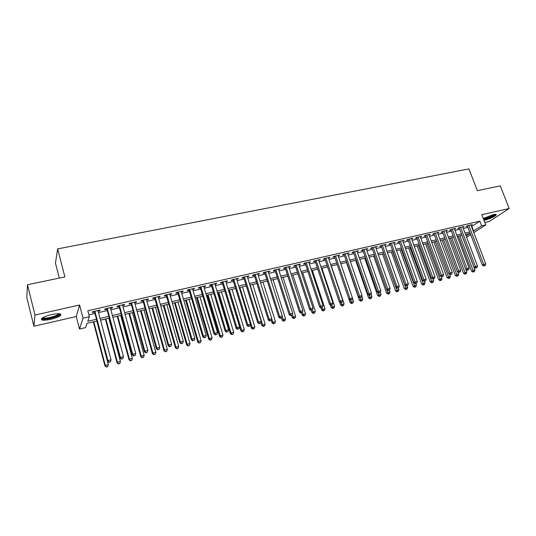 <?xml version="1.0" encoding="UTF-8"?>
<svg xmlns="http://www.w3.org/2000/svg" width="536" height="536" viewBox="0 0 536 536"><rect width="100%" height="100%" fill="white"/><g stroke="black" fill="none" stroke-linecap="round" stroke-linejoin="round"><path stroke-width="0.8" d="M50.732 319.356C55.556 318.19 58.839 316.877 60.588 315.429C61.801 313.486 58.793 313.205 51.557 314.585C46.706 315.758 43.389 317.071 41.62 318.525C40.441 320.495 43.476 320.776 50.732 319.356M483.988 220.336L484.745 220.175C490.212 218.681 494.011 216.98 496.142 215.07C496.584 214.286 495.552 214.159 493.046 214.688L483.284 218.5M96.956 321.01L87.06 323.335L85.559 327.617L79.509 329.05L83.026 318.19L89.385 316.716L87.783 321.272L96.487 319.235M76.259 316.515L79.589 305.018L34.987 315.041L27.49 284.743L26.8 297.426L33.895 326.257L76.259 316.515L79.509 329.05M59.308 278.09L55.449 263.075L57.64 248.905L468.94 168.9L477.368 190.675L500.276 185.885L509.2 208.504L481.804 214.661L485.757 224.906L473.824 232.644M484.839 222.534L489.214 221.529L509.2 208.504M34.987 315.041L33.895 326.257M98.148 311.188L99.837 310.806L100.138 310.022L92.681 311.731L92.406 312.515L94.577 312.012M110.483 308.354L112.098 307.986L112.446 307.195L105.083 308.883L104.761 309.674L106.905 309.178M122.664 305.554L124.211 305.198L124.6 304.408L117.324 306.076L116.962 306.867L119.086 306.378M134.697 302.786L136.178 302.451L136.606 301.654L129.417 303.302L129.015 304.093L131.112 303.611M146.583 300.06L148.003 299.731L148.465 298.927L141.363 300.555L140.928 301.359L142.991 300.884M158.321 297.359L159.674 297.045L160.177 296.24L153.169 297.849L152.686 298.653L154.73 298.184M169.925 294.693L171.219 294.398L171.755 293.587L164.827 295.175L164.311 295.979L166.328 295.517M181.382 292.06L182.615 291.772L183.191 290.961L176.344 292.529L175.795 293.346L177.785 292.884M192.712 289.453L193.878 289.185L194.488 288.368L187.727 289.916L187.138 290.733L189.108 290.284M203.901 286.881L205.013 286.626L205.656 285.802L198.97 287.336L198.347 288.16L200.297 287.711M214.956 284.341L216.015 284.1L216.691 283.269L210.085 284.784L209.429 285.608L211.352 285.165M225.884 281.829L227.599 280.77L221.067 282.264L220.376 283.095L222.279 282.66M236.691 279.343L238.373 278.291L231.921 279.772L231.204 280.603L233.086 280.174M247.364 276.891L249.032 275.846L242.654 277.313L241.904 278.144L243.759 277.722M257.923 274.466L259.565 273.434L253.26 274.881L252.476 275.718L254.312 275.296M268.355 272.067L269.976 271.042L263.739 272.469L262.928 273.313L264.75 272.898M278.666 269.695L280.268 268.677L274.104 270.09L273.266 270.935L275.062 270.526M288.87 267.35L290.445 266.345L284.355 267.739L283.484 268.59L285.259 268.181M298.954 265.032L300.508 264.034L294.485 265.414L293.587 266.265L295.343 265.863M308.924 262.74L310.458 261.749L304.502 263.116L303.577 263.967L305.319 263.571M318.786 260.476L320.3 259.491L314.411 260.844L313.46 261.695L315.181 261.3M328.535 258.231L330.035 257.26L324.206 258.593L323.235 259.451L324.93 259.062M338.176 256.014L339.656 255.049L333.895 256.369L332.896 257.226L334.578 256.845M347.717 253.823L349.177 252.865L343.476 254.171L342.457 255.036L344.119 254.654M357.15 251.652L358.591 250.701L352.956 251.994L351.911 252.858L353.552 252.483M366.483 249.508L367.91 248.563L362.329 249.843L361.264 250.707L362.885 250.332M375.716 247.384L377.123 246.453L371.609 247.719L370.51 248.583L372.125 248.215M384.848 245.287L386.242 244.356L380.781 245.609L379.669 246.48L381.257 246.111M393.886 243.21L395.26 242.285L389.86 243.525L388.721 244.396L390.295 244.034M402.831 241.153L404.184 240.242L398.838 241.468L397.685 242.339L399.24 241.977M411.675 239.123L413.015 238.212L407.728 239.425L406.549 240.302L408.09 239.947M420.432 237.106L421.752 236.209L416.519 237.408L415.32 238.286L416.847 237.93M429.095 235.116L430.395 234.225L425.222 235.411L424.003 236.289L425.51 235.94M437.664 233.147L438.957 232.256L433.832 233.435L432.592 234.312L434.086 233.971M442.374 231.472L457.315 271.598L460.746 270.285L445.945 230.654L446.16 231.197L447.426 230.312L442.354 231.478L441.095 232.356L442.575 232.014M454.541 229.254L455.808 228.39L450.789 229.542L449.516 230.42L450.977 230.085M462.849 227.331L464.102 226.487L459.138 227.626L457.845 228.51L459.292 228.175M471.513 226.567L479.874 221.174L87.817 310.739L89.385 316.716M88.889 314.806L94.946 313.413M98.524 312.589L107.28 310.565M110.858 309.741L119.461 307.758M123.039 306.934L131.488 304.984M135.079 304.16L143.373 302.244M146.965 301.413L155.112 299.537M158.71 298.706L166.716 296.864M170.307 296.033L178.173 294.217M181.771 293.386L189.496 291.604M193.101 290.773L200.685 289.025M204.29 288.194L211.747 286.472M215.351 285.641L222.675 283.953M226.279 283.122L233.482 281.46M237.086 280.63L244.155 279.001M247.766 278.171L254.714 276.569M258.319 275.732L265.146 274.157M268.757 273.327L275.464 271.779M279.068 270.948L285.661 269.427M289.273 268.596L295.751 267.102M299.356 266.271L305.721 264.804M309.326 263.973L315.583 262.526M319.188 261.695L325.339 260.282M328.943 259.451L334.987 258.057M338.591 257.226L344.527 255.853M348.125 255.022L353.968 253.675M357.566 252.845L363.301 251.525M366.899 250.694L372.533 249.394M376.131 248.563L381.672 247.29M385.263 246.46L390.711 245.2M394.302 244.376L399.655 243.143M403.246 242.312L408.506 241.1M412.09 240.269L417.263 239.076M420.847 238.252L425.932 237.08M429.51 236.255L434.508 235.103M438.086 234.279L442.997 233.147M446.568 232.323L451.399 231.21M454.97 230.386L459.714 229.287M463.278 228.47L467.948 227.391M471.077 225.435L472.317 224.604L467.399 225.73L466.092 226.614L467.526 226.286M79.589 305.018L83.026 318.19M479.874 221.174L481.67 225.85L485.757 224.906M27.49 284.743L64.883 276.924L57.64 248.905M466.132 235.994L470.005 233.468L465.57 234.507M461.998 235.344L457.255 236.456M453.684 237.294L448.853 238.433M445.275 239.27L440.364 240.423M436.786 241.26L431.788 242.433M428.204 243.277L423.118 244.47M419.534 245.314L414.362 246.526M410.77 247.364L405.511 248.604M401.92 249.448L396.56 250.701M392.968 251.545L387.521 252.825M383.923 253.669L378.383 254.969M374.785 255.813L369.143 257.139M365.545 257.984L359.803 259.33M356.199 260.174L350.363 261.541M346.758 262.392L340.816 263.786M337.211 264.63L331.161 266.05M327.556 266.895L321.406 268.342M317.794 269.186L311.537 270.653M307.925 271.504L301.56 272.998M297.949 273.842L291.463 275.363M287.852 276.214L281.259 277.762M277.648 278.606L270.935 280.181M267.323 281.031L260.489 282.633M256.878 283.484L249.923 285.112M246.319 285.963L239.237 287.624M235.626 288.469L228.423 290.157M224.819 291.008L217.482 292.73M213.877 293.574L206.414 295.323M202.809 296.174L195.211 297.956M191.607 298.8L183.875 300.616M180.27 301.46L172.398 303.309M168.8 304.153L160.787 306.036M157.189 306.873L149.028 308.79M145.437 309.634L137.129 311.584M133.538 312.428L125.082 314.411M121.498 315.255L112.888 317.272M109.304 318.116L100.534 320.173M470.715 234.668L466.635 237.321M473.268 231.177L481.67 225.85M100.064 318.404L108.828 316.354M112.413 315.516L121.022 313.506M124.607 312.669L133.062 310.692M136.653 309.848L144.954 307.912M148.546 307.068L156.706 305.165M160.304 304.321L168.311 302.451M171.915 301.607L179.781 299.771M183.386 298.927L191.118 297.118M194.715 296.281L202.313 294.505M205.918 293.661L213.382 291.919M216.986 291.075L224.316 289.36M227.927 288.515L235.13 286.834M238.734 285.99L245.81 284.335M249.421 283.49L256.375 281.869M259.98 281.025L266.814 279.43M270.425 278.586L277.139 277.018M280.75 276.174L287.343 274.633M290.954 273.789L297.433 272.268M301.044 271.43L307.416 269.936M311.021 269.099L317.279 267.632M320.89 266.787L327.04 265.353M330.645 264.509L336.688 263.096M340.293 262.251L346.236 260.865M349.841 260.02L355.676 258.66M359.281 257.816L365.016 256.476M368.621 255.632L374.262 254.319M377.853 253.474L383.401 252.181M386.992 251.337L392.446 250.064M396.037 249.227L401.39 247.974M404.982 247.136L410.241 245.903M413.832 245.066L419.005 243.86M422.589 243.022L427.674 241.83M431.259 240.992L436.25 239.827M439.835 238.989L444.746 237.843M448.317 237.006L453.148 235.874M456.719 235.043L461.469 233.93M465.034 233.1L469.704 232.008M471.894 226.48L473.657 231.083M437.503 232.59L437.704 233.14M428.968 234.554L429.168 235.096M420.338 236.53L420.539 237.08M411.621 238.533L411.822 239.09M402.811 240.557L403.012 241.113M393.906 242.6L394.107 243.156M384.908 244.664L385.109 245.227M375.816 246.748L376.017 247.317M366.624 248.858L366.825 249.428M357.331 250.989L357.532 251.565M347.944 253.146L348.139 253.722M338.444 255.324L338.645 255.906M328.843 257.528L329.044 258.118M319.141 259.759L319.335 260.349M309.326 262.01L309.52 262.6M299.403 264.288L299.597 264.885M289.366 266.593L289.561 267.189M279.216 268.918L279.41 269.521M268.951 271.276L269.146 271.886M258.573 273.661L258.761 274.271M248.068 276.067L248.262 276.683M237.448 278.506L237.636 279.129M226.701 280.971L226.889 281.594M215.827 283.47L216.015 284.1M204.826 285.996L205.013 286.626M193.69 288.549L193.878 289.185M182.428 291.135L182.615 291.772M171.031 293.748L171.219 294.398M159.494 296.401L159.674 297.045M147.815 299.081L148.003 299.731M135.997 301.788L136.178 302.451M124.03 304.535L124.211 305.198M111.917 307.316L112.098 307.986M99.656 310.13L99.837 310.806M467.332 225.777L482.32 265.186L483.686 264.409L468.833 225.401M484.363 265.722L485.18 265.514L484.363 265.722L483.686 264.409L485.737 263.886L470.883 224.932M482.32 265.186L483.814 266.03M485.18 265.514L485.737 263.886M458.434 236.182L471.64 271.25L474.97 269.99L461.898 235.371M459.881 235.84L473.616 271.786L473.094 272.087L474.427 271.578L473.616 271.786M474.97 269.99L474.427 271.578M473.094 272.087L471.64 271.25M494.989 214.373C493.783 215.981 490.46 217.549 485.02 219.097L483.613 219.351M483.378 218.742L485.107 218.474C489.308 217.341 492.323 216.008 494.165 214.474M483.713 219.606L484.497 219.445C489.864 217.978 493.629 216.296 495.793 214.393M59.402 313.754L59.469 314.116C59.416 316.066 46.927 319.67 43.282 318.779L42.257 318.022M42.88 317.64L43.697 317.989C46.666 318.712 56.568 316.146 58.33 314.217L58.685 313.701M42.156 319.181C45.855 320.066 58.109 316.883 60.287 314.498L60.642 314.069M459.097 227.653L474.065 267.303L475.419 266.526L460.585 227.291M476.109 267.846L476.94 267.632L476.109 267.846L475.419 266.526L477.496 265.997L462.655 226.822M474.065 267.303L475.566 268.154M476.94 267.632L477.496 265.997M450.776 229.549L465.73 269.44L467.07 268.663L452.257 229.207M467.767 269.99L468.605 269.769L467.767 269.99L467.07 268.663L469.168 268.127L454.347 228.725M465.73 269.44L467.231 270.298M468.605 269.769L469.168 268.127M459.339 272.154L460.183 271.933L459.339 272.154L458.628 270.827L443.835 231.137M457.315 271.598L458.809 272.462M460.183 271.933L460.746 270.285M433.885 233.421L448.806 273.775L450.099 273.005L435.326 233.093M450.823 274.338L451.68 274.124L450.823 274.338L450.099 273.005L452.243 272.462L437.463 232.604M448.806 273.775L450.3 274.646M451.68 274.124L452.243 272.462M450.341 238.085L463.526 273.347L466.856 272.08L465.905 269.534M451.768 237.75L465.496 273.889L464.98 274.184L466.313 273.682L465.496 273.889M466.856 272.08L466.313 273.682M464.98 274.184L463.526 273.347M442.16 240.001L455.332 275.464L458.662 274.197L457.804 271.879M443.574 239.672L457.295 276.013L456.786 276.308L458.119 275.799L457.295 276.013M458.662 274.197L458.119 275.799M456.786 276.308L455.332 275.464M433.899 241.937L447.051 277.608L450.387 276.335L449.617 274.251M435.292 241.615L449.007 278.164L448.505 278.452L449.845 277.943L449.007 278.164M450.387 276.335L449.845 277.943M448.505 278.452L447.051 277.608M425.557 243.9L438.689 279.765L442.026 278.492L441.356 276.656M426.931 243.572L440.639 280.328L440.143 280.623L441.483 280.114L440.639 280.328M442.026 278.492L441.483 280.114M440.143 280.623L438.689 279.765M425.309 235.391L440.203 275.98L441.483 275.216L426.736 235.063M442.213 276.549L443.078 276.328L442.213 276.549L441.483 275.216L443.647 274.66L428.894 234.567M440.203 275.98L441.704 276.857M443.078 276.328L443.647 274.66M417.129 245.877L430.24 281.949L433.584 280.67L433.008 279.089L434.395 278.566L433.014 279.089L431.514 278.211L416.646 237.381M418.482 245.555L432.183 282.519L431.694 282.814L433.034 282.298L432.183 282.519M433.584 280.67L433.034 282.298M431.694 282.814L430.24 281.949M431.514 278.211L432.773 277.447L418.047 237.059M433.517 278.787L432.773 277.447L434.957 276.884L420.231 236.557M434.395 278.566L434.957 276.884M408.613 247.873L421.698 284.154L425.048 282.874L424.472 281.286M409.946 247.558L423.641 284.73L423.159 285.025L424.499 284.509L423.641 284.73M425.048 282.874L424.499 284.509M423.159 285.025L421.698 284.154M407.889 239.391L422.73 280.455L423.969 279.698L409.27 239.069M424.726 281.045L425.611 280.817L424.726 281.045L423.969 279.698L426.18 279.129L411.474 238.567M422.73 280.455L424.231 281.346M425.611 280.817L426.18 279.129M400.01 249.89L413.075 286.385L416.425 285.098L415.856 283.504M401.323 249.582L415.005 286.968L414.529 287.256L415.869 286.747L415.005 286.968M416.425 285.098L415.869 286.747M414.529 287.256L413.075 286.385M399.039 241.421L413.859 282.733L415.078 281.976L400.399 241.106M415.842 283.33L416.74 283.102L415.842 283.33L415.078 281.976L417.31 281.407L402.63 240.597M413.859 282.733L415.353 283.631M416.74 283.102L417.31 281.407M391.32 251.933L404.358 288.636L407.715 287.35L407.139 285.742M392.613 251.625L406.281 289.226L405.812 289.514L407.159 289.005L406.281 289.226M407.715 287.35L407.159 289.005M405.812 289.514L404.358 288.636M390.094 243.471L404.881 285.031L406.08 284.274L391.441 243.163M406.864 285.634L407.769 285.407L406.864 285.634L406.08 284.274L408.338 283.698L393.685 242.647M404.881 285.031L406.382 285.936M407.769 285.407L408.338 283.698M382.537 253.99L395.555 290.907L398.911 289.621L398.328 287.973M383.816 253.696L397.464 291.51L397.008 291.798L398.349 291.283L397.464 291.51M398.911 289.621L398.349 291.283M397.008 291.798L395.555 290.907M381.056 245.548L395.816 287.356L396.995 286.606L382.376 245.247M397.786 287.966L398.697 287.731L397.786 287.966L396.995 286.606L399.273 286.023L384.654 244.724M395.816 287.356L397.317 288.268M398.697 287.731L399.273 286.023M373.666 256.074L386.65 293.212L390.014 291.919L389.404 290.177M386.838 289.822L388.56 293.822L388.104 294.103L389.451 293.587L388.56 293.822M390.014 291.919L389.451 293.587M388.104 294.103L386.65 293.212M371.924 247.645L386.65 289.708L387.803 288.958L373.217 247.344M388.613 290.324L389.531 290.09L388.613 290.324L387.803 288.958L390.108 288.368L375.515 246.821M386.65 289.708L388.151 290.626M389.531 290.09L390.108 288.368M364.701 258.178L377.659 295.53L381.022 294.237L380.332 292.267M377.92 292.415L379.555 296.153L379.113 296.435L380.46 295.919L379.555 296.153M381.022 294.237L380.46 295.919M379.113 296.435L377.659 295.53M362.691 249.763L377.384 292.08L378.517 291.336L363.964 249.468M379.334 292.71L380.265 292.468L379.334 292.71L378.517 291.336L380.848 290.74L366.289 248.939M377.384 292.08L378.878 293.004M380.265 292.468L380.848 290.74M355.636 260.308L368.567 297.882L371.93 296.582L371.12 294.224M368.909 295.041L370.456 298.505L370.021 298.793L371.368 298.271L370.456 298.505M371.93 296.582L371.368 298.271M370.021 298.793L368.567 297.882M353.351 251.907L368.011 294.485L369.123 293.741L354.604 251.619M369.954 295.122L370.899 294.88L369.954 295.122L369.123 293.741L371.482 293.138L356.956 251.076M368.011 294.485L369.512 295.416M370.899 294.88L371.482 293.138M346.484 262.452L359.381 300.254L362.745 298.954L361.8 296.187M359.803 297.701L361.257 300.89L360.835 301.172L362.182 300.649L361.257 300.89M362.745 298.954L362.182 300.649M360.835 301.172L359.381 300.254M343.918 254.071L358.537 296.911L359.629 296.174L345.144 253.789M360.473 297.554L361.425 297.312L360.473 297.554L359.629 296.174L362.008 295.564L347.516 253.247M358.537 296.911L360.038 297.849M361.425 297.312L362.008 295.564M348.983 299.376L350.095 302.652L353.465 301.353L352.38 298.17M350.564 300.287L351.964 303.296L351.549 303.577L352.896 303.054L351.964 303.296M353.465 301.353L352.896 303.054M351.549 303.577L350.095 302.652M334.377 256.262L348.963 299.363L350.021 298.632L335.583 255.987M350.886 300.019L351.851 299.771L350.886 300.019L350.021 298.632L352.433 298.016L337.982 255.431M348.963 299.363L350.464 300.314M351.851 299.771L352.433 298.016M339.717 302.123L340.708 305.078L344.078 303.771L331.369 266.003M341.151 302.706L342.564 305.734L342.162 306.009L343.509 305.487L342.564 305.734M344.078 303.771L343.509 305.487M342.162 306.009L340.708 305.078M324.736 258.473L339.275 301.848L340.313 301.118L325.908 258.205M341.191 302.512L342.169 302.264L341.191 302.512L340.313 301.118L342.752 300.495L328.34 257.649M339.275 301.848L340.775 302.8M342.169 302.264L342.752 300.495M330.344 304.91L331.215 307.53L334.591 306.224L321.915 268.221M331.643 305.151L333.064 308.193L332.668 308.468L334.022 307.945L333.064 308.193M334.591 306.224L334.022 307.945M332.668 308.468L331.215 307.53M314.98 260.71L329.486 304.354L330.498 303.631L316.133 260.449M331.389 305.031L332.374 304.776L331.389 305.031L330.498 303.631L332.963 303.001L318.585 259.886M329.486 304.354L330.98 305.319M332.374 304.776L332.963 303.001M320.87 307.731L321.62 310.009L324.997 308.696L312.361 270.466M322.022 307.624L323.463 310.679L323.074 310.954L324.427 310.431L323.463 310.679M324.997 308.696L324.427 310.431M323.074 310.954L321.62 310.009M305.125 262.975L319.583 306.894L320.568 306.17L306.244 262.72M321.473 307.577L322.471 307.322L321.473 307.577L320.568 306.17L323.061 305.533L308.729 262.144M319.583 306.894L321.077 307.865M322.471 307.322L323.061 305.533M311.228 310.398L311.925 312.515L315.302 311.202L302.699 272.73M312.274 310.029L313.748 313.198L313.372 313.466L314.726 312.944L313.748 313.198M315.302 311.202L314.726 312.944M313.372 313.466L311.925 312.515M295.148 265.266L309.567 309.46L310.525 308.743L296.247 265.012M311.443 310.156L312.455 309.895L311.443 310.156L310.525 308.743L313.044 308.1L298.753 264.436M309.567 309.46L311.061 310.445M312.455 309.895L313.044 308.1M301.426 312.917L302.116 315.047L305.493 313.728L292.931 275.022M302.371 312.347L303.932 315.738L303.57 316.012L304.917 315.483L303.932 315.738M305.493 313.728L304.917 315.483M303.57 316.012L302.116 315.047M285.065 267.578L299.43 312.059L300.361 311.342L286.137 267.33M301.299 312.763L302.317 312.501L301.299 312.763L300.361 311.342L302.914 310.692L288.67 266.747M299.43 312.059L300.93 313.044M302.317 312.501L302.914 310.692M291.51 315.463L292.2 317.614L295.584 316.287L283.062 277.34M292.294 314.465L294.003 318.31L293.648 318.578L295.001 318.049L294.003 318.31M295.584 316.287L295.001 318.049M293.648 318.578L292.2 317.614M274.868 269.916L289.185 314.686L290.09 313.975L275.906 269.682M291.041 315.396L292.073 315.135L291.041 315.396L290.09 313.975L292.669 313.312L278.472 269.092M289.185 314.686L290.68 315.684M292.073 315.135L292.669 313.312M281.474 317.982L282.177 320.2L285.554 318.88L273.079 279.678M282.097 316.595L283.966 320.91L283.624 321.178L284.978 320.649L283.966 320.91M285.554 318.88L284.978 320.649M283.624 321.178L282.177 320.2M264.556 272.288L278.82 317.346L279.692 316.635L265.561 272.054M280.663 318.062L281.708 317.794L280.663 318.062L279.692 316.635L282.305 315.972L268.161 271.457M278.82 317.346L280.315 318.344M281.708 317.794L282.305 315.972M271.263 320.361L272.033 322.819L275.417 321.493L262.982 282.05M271.792 318.739L272.864 322.156L273.816 323.536L273.481 323.804L274.834 323.275L273.816 323.536M275.417 321.493L274.834 323.275M273.481 323.804L272.033 322.819M254.124 274.68L268.335 320.032L269.179 319.329L255.103 274.452M270.164 320.763L271.216 320.495L270.164 320.763L269.179 319.329L271.819 318.652L257.729 273.849M268.335 320.032L269.822 321.044M271.216 320.495L271.819 318.652M260.851 322.478L261.782 325.473L265.159 324.139L252.771 284.449M250.205 285.052L262.58 324.809L263.551 326.196L263.223 326.464L264.583 325.928L263.551 326.196M265.159 324.139L264.583 325.928M263.223 326.464L261.782 325.473M243.565 277.099L257.722 322.746L258.54 322.056L244.517 276.884M259.538 323.489L260.61 323.221L259.538 323.489L258.54 322.056L261.206 321.372L247.176 276.275M257.722 322.746L259.216 323.771M260.61 323.221L261.206 321.372M250.319 324.608L251.411 328.153L254.794 326.819L242.453 286.867M239.853 287.477L252.181 327.489L253.166 328.89L252.851 329.151L254.205 328.615L253.166 328.89M254.794 326.819L254.205 328.615M252.851 329.151L251.411 328.153M232.892 279.551L246.989 325.499L247.773 324.809L233.81 279.343M248.791 326.257L249.877 325.975L248.791 326.257L247.773 324.809L250.473 324.119L236.497 278.727M246.989 325.499L248.476 326.531M249.877 325.975L250.473 324.119M228.51 290.137L240.919 330.859L244.302 329.526L232.008 289.319M229.381 289.936L241.662 330.21L242.661 331.61L242.359 331.871L243.713 331.335L242.661 331.61M244.302 329.526L243.713 331.335M242.359 331.871L240.919 330.859M222.092 282.03L236.128 328.287L236.879 327.596L222.976 281.829M237.917 329.05L239.009 328.769L237.917 329.05L236.879 327.596L239.619 326.9L225.696 281.206M236.128 328.287L237.615 329.318M239.009 328.769L239.619 326.9M217.958 292.616L230.306 333.6L231.016 332.957L233.689 332.266L221.448 291.798M218.795 292.422L231.016 332.957L232.034 334.364L231.746 334.618L233.106 334.082L232.034 334.364M233.689 332.266L233.106 334.082M231.746 334.618L230.306 333.6M211.164 284.536L225.14 331.101L225.857 330.417L212.015 284.341M226.916 331.878L228.021 331.59L226.916 331.878L225.857 330.417L228.624 329.714L214.769 283.712M225.14 331.101L226.628 332.146M228.021 331.59L228.624 329.714M207.278 295.122L219.572 336.374L220.256 335.73L222.956 335.034L210.769 294.304M208.082 294.934L220.256 335.73L221.288 337.144L221.013 337.399L222.366 336.863L221.288 337.144M222.956 335.034L222.366 336.863M221.013 337.399L219.572 336.374M200.109 287.075L214.018 333.948L214.702 333.278L200.926 286.887M215.774 334.739L216.892 334.451L215.774 334.739L214.702 333.278L217.502 332.561L203.714 286.251M214.018 333.948L215.499 335.007M216.892 334.451L217.502 332.561M196.471 297.661L208.718 339.181L209.362 338.544L212.095 337.834L199.968 296.837M197.248 297.473L209.362 338.544L210.414 339.958L210.152 340.213L211.506 339.677L210.414 339.958M212.095 337.834L211.506 339.677M210.152 340.213L208.718 339.181M188.92 289.641L202.762 336.836L203.412 336.166L189.704 289.467M204.504 337.633L205.636 337.345L204.504 337.633L203.412 336.166L206.246 335.442L192.525 288.817M202.762 336.836L204.243 337.901M205.636 337.345L206.246 335.442M185.55 300.22L197.73 342.022L198.347 341.385L201.114 340.675L189.041 299.403M186.287 300.046L198.347 341.385L199.164 343.06L200.518 342.524L199.412 342.812M201.114 340.675L200.518 342.524M199.164 343.06L197.73 342.022M177.604 292.241L191.372 339.757L191.989 339.094L178.347 292.073M193.094 340.568L194.246 340.273L193.094 340.568L191.989 339.094L194.856 338.357L181.195 291.416M191.372 339.757L192.846 340.829M194.246 340.273L194.856 338.357M174.495 302.813L186.615 344.889L187.191 344.266L189.992 343.543L177.979 301.996M175.198 302.652L187.191 344.266L188.049 345.941L189.402 345.405L188.277 345.693M189.992 343.543L189.402 345.405M188.049 345.941L186.615 344.889M166.147 294.874L179.841 342.712L180.418 342.055L166.85 294.706M181.55 343.536L182.709 343.234L181.55 343.536L180.418 342.055L183.325 341.311L169.738 294.05M179.841 342.712L181.315 343.797M182.709 343.234L183.325 341.311M163.306 305.44L175.366 347.797L175.915 347.174L178.743 346.444L166.797 304.622M163.976 305.286L175.915 347.174L176.793 348.856L178.146 348.32L177.014 348.608M178.743 346.444L178.146 348.32M176.793 348.856L175.366 347.797M154.549 297.534L168.17 345.7L168.713 345.05L155.219 297.38M169.858 346.537L171.031 346.236L169.858 346.537L168.713 345.05L171.647 344.3L158.14 296.71M168.17 345.7L169.644 346.792M171.031 346.236L171.647 344.3M151.989 308.1L163.983 350.738L164.498 350.122L167.359 349.385L155.48 307.275M152.626 307.945L164.498 350.122L165.41 351.81L166.763 351.268L165.617 351.562M167.359 349.385L166.763 351.268M165.41 351.81L163.983 350.738M142.811 300.227L156.351 348.728L156.854 348.085L143.44 300.08M158.026 349.579L159.212 349.271L158.026 349.579L156.854 348.085L159.835 347.328L146.402 299.403M156.351 348.728L157.825 349.834M159.212 349.271L159.835 347.328M140.546 310.786L152.465 353.713L152.941 353.103L155.842 352.36L144.023 309.969M141.142 310.646L152.941 353.103L153.892 354.792L155.239 354.249L154.08 354.551M155.842 352.36L155.239 354.249M153.892 354.792L152.465 353.713M130.931 302.954L144.392 351.797L144.854 351.16L131.521 302.82M146.04 352.655L147.246 352.346L146.04 352.655L144.854 351.16L147.869 350.39L134.516 302.13M144.392 351.797L145.859 352.909M147.246 352.346L147.869 350.39M128.955 313.5L140.807 356.728L141.243 356.125L144.184 355.368L132.432 312.689M129.518 313.372L141.243 356.125L142.228 357.813L143.581 357.271L142.409 357.572M144.184 355.368L143.581 357.271M142.228 357.813L140.807 356.728M118.905 305.714L132.278 354.899L132.7 354.269L119.454 305.587M133.913 355.777L135.132 355.462L133.913 355.777L132.7 354.269L135.755 353.492L122.483 304.89M132.278 354.899L133.739 356.025M135.132 355.462L135.755 353.492M117.23 316.253L129.009 359.777L129.411 359.18L132.379 358.41L120.707 315.436M117.753 316.133L129.411 359.18L130.429 360.869L131.776 360.326L130.59 360.634M132.379 358.41L131.776 360.326M130.429 360.869L129.009 359.777M106.724 308.508L120.017 358.041L120.392 357.425L107.234 308.394M121.625 358.932L122.865 358.611L121.625 358.932L120.392 357.425L123.488 356.628L110.302 307.691M120.017 358.041L121.471 359.18M122.865 358.611L123.488 356.628M105.364 319.041L117.069 362.859L117.424 362.276L120.433 361.498L108.835 318.223M105.847 318.927L117.424 362.276L118.483 363.971L119.83 363.421L118.624 363.736M120.433 361.498L119.83 363.421M118.483 363.971L117.069 362.859M94.396 311.336L107.595 361.224L107.93 360.614L94.865 311.228M109.183 362.128L110.436 361.807L109.183 362.128L107.93 360.614L111.066 359.81L97.974 310.518M107.595 361.224L109.049 362.37M110.436 361.807L111.066 359.81M93.351 321.855L104.976 365.981L105.297 365.405L108.339 364.621L96.815 321.044M93.793 321.754L105.297 365.405L106.389 367.1L107.736 366.557L106.517 366.872M108.339 364.621L107.736 366.557M106.389 367.1L104.976 365.981M58.752 313.707L59.469 314.116M58.196 313.694L58.33 314.217"/></g></svg>
